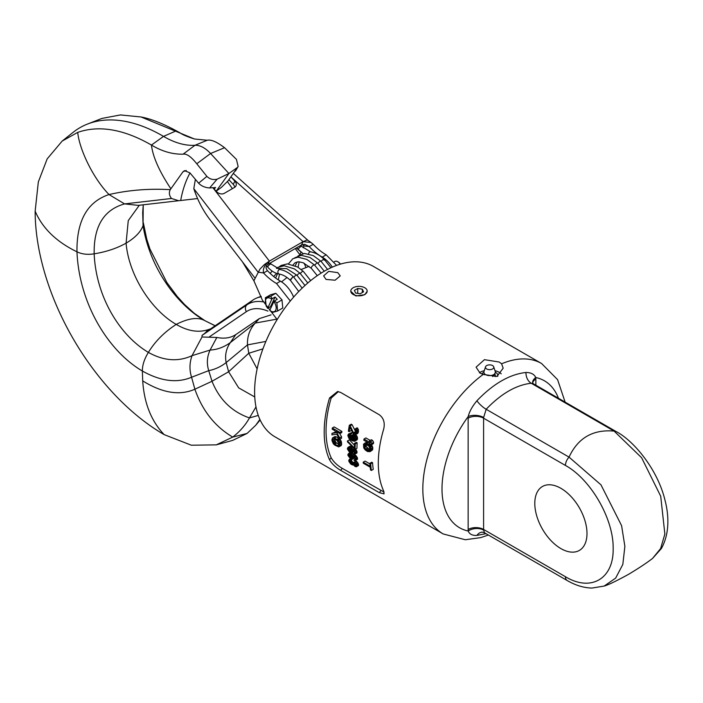 <?xml version="1.0" encoding="UTF-8"?>
<svg xmlns="http://www.w3.org/2000/svg" width="703" height="703" viewBox="0 0 703 703"><rect width="100%" height="100%" fill="white"/><g stroke="black" fill="none" stroke-linecap="round" stroke-linejoin="round"><path stroke-width="1.05" d="M350.727 436.572L349.075 437.53L351.324 439.48L350.744 438.162L350.024 438.567M350.674 437.477L349.54 438.127M334.821 430.684L335.885 432.705L331.965 433.391A98.394 56.811 120 0 0 331.93 434.893L336.649 434.146L339.663 439.357A98.394 56.811 120 0 1 339.698 437.855L336.139 431.449L339.918 433.628A98.394 56.811 120 0 1 340.015 432.459L332.282 427.995A98.394 56.811 120 0 0 332.185 429.173L334.821 430.684M339.162 441.871L339.698 443.804A98.394 56.811 120 0 0 339.751 445.254L338.749 446.923L334.848 445.184L333.319 443.795L332.027 440.799A98.394 56.811 120 0 1 331.965 439.34L333.073 437.618L334.549 437.916L337.835 439.999L339.162 441.871L341.017 440.799L341.553 442.732A95.775 55.291 120 0 0 341.614 444.182L341.219 445.517L339.356 446.59M338.767 444.691L337.879 445.737L334.76 444.111L333.011 441.361A98.394 56.811 120 0 1 332.95 439.911L333.899 438.83L337.027 440.447L338.705 443.233A98.394 56.811 120 0 0 338.767 444.691M355.226 428.883A98.394 56.811 120 0 0 355.077 429.709L355.78 431.932A98.394 56.811 -60 0 0 355.674 432.591L354.435 433.654L353.495 432.758L350.156 425.772L349.338 425.297A98.394 56.811 120 0 0 348.38 431.203L349.198 431.677A98.394 56.811 120 0 1 349.918 427.099L353.337 433.892L354.98 434.841L356.465 433.224A98.394 56.811 120 0 1 356.57 432.573L356.395 430.473L355.226 428.883L357.133 427.776L358.293 429.375L358.468 431.475A95.775 55.291 120 0 0 358.363 432.134L357.616 433.487L355.727 434.568M366.746 443.637L364.672 443.294L363.521 444.314L363.732 447.925L365.305 450.025L367.599 451.554L370.147 451.625L370.973 449.858L370.534 447.31L369.022 445.166L366.746 443.637L368.24 442.776M368.908 446.168L370.156 449.384L369.532 450.667L368.486 450.869L365.367 449.068L364.066 445.869L364.708 444.586L365.78 444.358L368.908 446.168M371.729 443.479A98.394 56.811 120 0 0 371.553 444.691L363.829 440.227A98.394 56.811 120 0 1 363.996 439.015L370.411 442.714L369.444 440.825L370.762 441.589L371.729 443.479L373.618 442.389A95.775 55.291 120 0 0 373.442 443.602L371.553 444.691M369.892 463.303L370.709 463.778A98.394 56.811 120 0 0 371.377 470.456L370.551 469.982A98.394 56.811 120 0 1 370.209 467.205L363.302 463.224A98.394 56.811 120 0 1 363.196 462.161L370.103 466.151A98.394 56.811 120 0 1 369.892 463.303L371.746 462.231L372.572 462.706A95.775 55.291 120 0 0 373.249 469.376L371.377 470.456M349.98 433.856A98.394 56.811 120 0 0 349.883 434.656L351.755 433.575A95.775 55.291 120 0 1 351.86 432.776L348.75 433.83L347.923 435.043A98.394 56.811 120 0 0 347.853 435.667L348.996 438.47L352.089 440.737L354.787 441.326L355.586 440.131A98.394 56.811 120 0 1 355.665 439.34L355.182 437.371L353.802 435.719L351.57 435.289L350.735 436.493A98.394 56.811 120 0 0 350.656 437.284L350.744 438.162M349.883 434.656L348.758 435.359A98.394 56.811 120 0 0 348.662 436.299L349.075 437.53M351.869 439.147L353.653 440.5L354.751 439.814A98.394 56.811 120 0 1 354.857 438.707L353.539 436.422L352.168 436.141L351.57 436.809A98.394 56.811 120 0 0 351.456 437.916L351.869 439.147L353.732 438.066L354.813 439.182M355.296 443.874A98.394 56.811 120 0 0 355.112 449.331L347.44 441.862A98.394 56.811 120 0 1 347.484 440.948L354.294 447.96A98.394 56.811 120 0 1 354.47 443.4L355.296 443.874L357.15 442.802A95.775 55.291 120 0 0 356.966 448.268L355.112 449.331M352.265 452.618L351.342 453.198L349.716 452.539L347.458 449.138A98.394 56.811 120 0 1 347.431 448.417L348.047 447.328L350.674 447.96L353.802 450.21L355.164 452.873A98.394 56.811 120 0 0 355.182 453.461L354.593 454.525L353.477 454.437A98.394 56.811 120 0 1 353.433 453.716L354.365 453.127A98.394 56.811 120 0 1 354.33 452.257L351.5 449.173L352.361 451.264A98.394 56.811 120 0 0 352.396 451.994L352.265 452.618L354.075 451.572M349.83 451.915L350.815 452.345L351.579 451.66A98.394 56.811 120 0 1 351.535 450.641L350.191 448.558L348.714 448.145L348.249 448.742A98.394 56.811 120 0 0 348.284 449.762L349.83 451.915L351.544 450.931M352.818 458.848L351.983 459.375L350.384 458.699L347.959 455.395A98.394 56.811 120 0 1 347.88 454.7L348.398 453.672L350.955 454.34L354.119 456.572L355.613 459.164A98.394 56.811 120 0 0 355.674 459.718L355.2 460.729L354.119 460.614A98.394 56.811 120 0 1 354.022 459.92L354.874 459.384A98.394 56.811 120 0 1 354.778 458.549L353.17 456.432L352.581 456.757L352.818 457.548A98.394 56.811 120 0 0 352.897 458.242L352.818 458.848L354.479 457.89M353.17 456.432L351.834 455.526L352.581 456.757M351.983 458.233L352.089 457.908A98.394 56.811 120 0 1 351.975 456.932L350.041 454.621L348.688 455.034A98.394 56.811 120 0 0 348.802 456.01L350.446 458.11L351.983 458.233L351.412 458.541M351.078 459.103L349.303 459.437L348.75 460.447A98.394 56.811 120 0 0 348.969 461.511L350.674 463.98L352.484 465.026L353.091 464.586L355.279 466.643L356.439 466.748L356.614 465.579A98.394 56.811 120 0 1 356.562 465.307L354.356 462.108A98.394 56.811 120 0 0 354.47 462.785L355.718 464.701A98.394 56.811 120 0 0 355.823 465.237L355.56 466.01L354.795 465.799L353.187 463.716A98.394 56.811 120 0 1 353.082 463.18L352.423 462.802A98.394 56.811 120 0 0 352.528 463.339L352.537 464.033L351.702 464.121L349.76 461.853A98.394 56.811 120 0 1 349.602 461.054L349.637 460.483M350.226 459.604A98.394 56.811 120 0 0 350.34 460.28L350.032 460.228M335.524 432.029L331.965 433.391M339.707 433.514L341.553 436.783A95.775 55.291 120 0 0 341.517 438.285L339.663 439.357M341.553 436.783L339.698 437.855M332.282 427.995L334.145 426.923L341.878 431.387A95.775 55.291 120 0 0 341.781 432.556L339.918 433.628M341.878 431.387L340.015 432.459M384.075 492.091L342.264 468.356C337.255 465.404 333.556 461.88 331.175 457.785A95.775 55.291 120 0 1 331.175 398.074L329.54 397.968L337.581 391.492L340.639 392.432L379.295 414.752C383.689 418.065 385.147 422.881 383.653 429.208A98.394 56.811 -60 0 0 378.302 463.198A98.394 56.811 -60 0 0 383.653 491.01L384.058 493.875L379.295 492.654L340.639 470.333C335.63 467.381 331.93 463.857 329.54 459.771A98.394 56.811 -60 0 1 324.188 431.958A98.394 56.811 -60 0 1 329.54 397.968M338.389 391.597L331.175 398.074M341.017 440.799L338.872 438.268L335.586 436.554L332.422 437.978M351.192 429.814A95.775 55.291 120 0 0 351.087 430.588L349.198 431.677M349.338 425.297L351.245 424.19L352.071 424.665L350.156 425.772M355.99 432.371L352.071 424.665M350.841 433.892L350.63 434.278A95.775 55.291 120 0 0 350.533 435.227L350.938 436.449M354.163 434.103L351.57 435.289M355.63 434.603L357.062 436.291L357.537 438.268A95.775 55.291 120 0 0 357.458 439.059L354.787 441.326M351.86 432.776L348.75 433.83M347.484 440.948L349.338 439.876L354.382 445.087M354.47 443.4L356.333 442.328L357.15 442.802M352.528 446.888L349.909 446.256L348.047 447.328M355.577 449.068L357.019 451.809A95.775 55.291 120 0 0 357.036 452.389L354.593 454.525M354.119 451.546L351.808 453.057M353.512 453.672L351.676 452.75M354.716 454.454L357.484 458.084A95.775 55.291 120 0 0 357.546 458.637L355.2 460.729M354.69 457.758L352.423 459.252M351.526 459.384L351.5 459.955A95.775 55.291 120 0 0 351.667 460.755L352.95 462.644M352.423 462.802L354.69 461.924M354.356 462.108L356.245 461.027L358.46 464.217A95.775 55.291 120 0 0 358.512 464.481L358.345 465.641L356.439 466.748M369.497 445.649L371.36 444.577L372.792 447.503L372.572 449.858L370.147 451.625M367.256 442.196L364.119 443.611M363.996 439.015L365.885 437.925L370.182 440.403M369.444 440.825L371.342 439.735L372.652 440.491L373.618 442.389M363.196 462.161L365.059 461.089L369.927 463.901M334.821 439.173A95.775 55.291 120 0 0 334.865 440.289L335.955 442.477L338.749 444.261M353.381 436.335A95.775 55.291 120 0 0 353.328 436.835L353.732 438.066M350.138 448.532A95.775 55.291 120 0 0 350.147 448.69L351.693 450.843M350.674 454.929L352.326 457.029M366.193 443.909L366.298 446.642L369.347 449.419L367.493 450.491M370.349 449.797L369.347 449.419M565.124 402.116L557.593 379.646L541.609 363.53L373.381 266.402A98.394 56.811 -60 0 0 297.562 292.764A98.394 56.811 -60 0 0 254.609 391.791A98.394 56.811 120 0 0 274.987 436.835L443.206 533.955L465.281 539.746L480.747 537.61L488.392 535.036M483.233 374.4L480.035 373.091L476.072 367.177L484.429 359.672L499.209 362.027L501.582 363.803L503.181 368.187L496.907 376.448L483.233 374.4A98.394 56.811 120 0 0 422.828 488.91A98.394 56.811 120 0 0 443.206 533.955M326.043 279.425L335.103 280.216L340.226 275.884L337.791 272.641L328.732 271.349L323.608 275.884L326.043 279.425M350.779 291.297L355.832 295.972L364.769 294.715L367.168 291.306M558.454 398.258A84.843 48.982 120 0 0 535.783 377.529C534.201 374.172 530.923 372.485 525.949 372.476C509.613 374.312 493.26 383.75 476.906 400.78C472.302 406.325 469.402 411.58 468.207 416.545A84.843 48.982 120 0 0 442.002 488.91A84.843 48.982 120 0 0 468.207 531.02C469.402 534.157 472.302 535.624 476.906 535.422L486.028 533.665M535.853 385.921L535.853 379.093A19.245 11.107 120 0 0 535.783 377.529A10.932 6.925 -5.4 0 0 532.628 383.012L533.375 383.776L531.231 383.249C516.222 384.936 501.195 393.61 486.16 409.269L483.629 417.485A8.313 4.798 120 0 0 483.594 418.197L483.594 529.456A8.313 4.798 120 0 0 483.629 530.132L484.552 532.821L482.17 532.109A10.932 8.269 84.8 0 0 476.906 535.422M483.629 417.485A10.932 5.633 -175.2 0 0 468.207 416.545A19.245 11.107 120 0 0 468.136 418.197L468.136 529.456A10.932 6.309 180 0 1 483.594 529.456L565.44 576.715C590.74 592.111 613.781 578.947 613.157 548.63C613.781 519.034 590.74 479.261 565.44 465.448A8.313 4.798 -60 0 1 569.043 457.126C577.971 437.899 592.998 429.225 614.114 431.097L641.619 457.741L660.706 496.204L664.862 534.016L660.618 548.56L652.542 558.446C646.435 563.129 638.412 568.446 628.482 574.369C616.267 581.073 608.157 584.975 604.149 586.074L615.661 578.103L622.823 564.43L624.879 546.363L621.593 525.659L600.968 484.815L569.043 457.126L486.16 409.269A10.932 3.366 -136.8 0 1 476.906 400.78M533.375 383.776L615.986 431.475A8.313 4.798 120 0 0 614.114 431.097L531.231 383.249A10.932 8.269 -95.2 0 1 525.949 372.476M565.44 576.715A8.313 4.798 120 0 0 567.163 580.511L567.163 580.511C575.458 585.335 583.701 587.849 591.908 588.068L604.149 586.074M534.798 503.392A36.907 21.31 60 0 1 542.444 486.494A36.907 21.31 60 0 1 570.889 496.38A36.907 21.31 60 0 1 586.996 533.524A36.907 21.31 60 0 1 579.36 550.423A36.907 21.31 60 0 1 550.915 540.537A36.907 21.31 60 0 1 534.798 503.392M494.974 370.674A13.559 7.83 0 0 1 499.209 372.326A13.559 7.83 180 0 1 501.239 373.829M484.27 370.674A13.559 7.83 0 0 0 479.42 372.713M497.742 376.237A8.199 4.736 0 0 0 497.821 375.578A8.199 4.736 0 0 0 495.422 372.23A8.199 4.736 0 0 0 495.395 372.212M483.849 372.212A8.199 4.736 0 0 0 481.906 373.97M485.545 366.817A4.156 2.399 0 0 0 486.687 368.961A4.156 2.399 180 0 0 491.564 369.383A4.156 2.399 180 0 0 493.708 366.817A4.156 2.399 180 0 0 492.566 365.569A4.156 2.399 0 0 0 488.4 364.971A4.156 2.399 0 0 0 485.545 366.817L483.954 371.641A5.773 3.33 0 0 0 483.849 372.265A5.773 3.33 0 0 0 485.545 374.62A5.773 3.33 180 0 0 491.836 375.34A5.773 3.33 180 0 0 495.395 372.265L493.743 375.815A4.939 2.847 180 0 1 492.601 376.509M493.708 366.817L495.299 371.641A5.773 3.33 180 0 1 495.395 372.265M353.178 287.755A8.199 4.736 180 0 1 362.115 286.727A8.199 4.736 180 0 1 367.177 291.104A8.199 4.736 180 0 1 364.769 294.452A8.199 4.736 180 0 1 355.841 295.48A8.199 4.736 180 0 1 350.779 291.104A8.199 4.736 180 0 1 353.178 287.755M363.556 291.815L362.335 289.161L357.748 288.458L354.391 290.392L355.621 293.046L360.2 293.749L363.556 291.815M362.335 289.161L362.335 292.518M357.748 288.458L357.748 293.371M341.359 441.721L339.505 442.793M341.553 442.732L339.698 443.804M340.357 439.674L338.495 440.746M339.479 439.05L337.835 439.999M338.872 438.268L337.018 439.34M336.403 436.844L334.549 437.916M335.586 436.554L333.723 437.626M334.927 436.545L333.073 437.618M341.5 444.99L339.637 446.062M341.614 444.182L339.751 445.254M338.644 445.289L337.879 445.737M338.767 444.648L337.229 445.535M336.623 443.039L334.76 444.111M335.955 442.477L334.092 443.549M335.436 441.836L333.574 442.908M335.076 441.106L333.213 442.178M334.865 440.289L333.011 441.361M334.514 439.015L332.95 439.911M333.855 438.839L333.099 439.27M357.765 428.32L355.85 429.428M355.49 433.039L354.435 433.654M355.674 432.556L354.11 433.461M355.384 431.668L353.495 432.758M358.047 433.022L356.157 434.111M358.363 432.134L356.465 433.224M358.468 431.475L356.57 432.573M358.504 430.227L356.606 431.326M358.293 429.375L356.395 430.473M351.342 432.644L349.47 433.733M357.221 439.744L355.349 440.825M357.458 439.059L355.586 440.131M357.537 438.268L355.665 439.34M357.458 437.371L355.586 438.452M357.062 436.291L355.182 437.371M356.465 435.429L354.584 436.519M355.683 434.639L353.802 435.719M354.356 434.639L353.143 435.342M353.82 434.296L352.282 435.183M349.488 434.682L348.969 434.972M350.63 434.278L348.758 435.359M350.533 435.227L348.662 436.299M350.648 435.79L348.785 436.871M354.198 438.663L352.335 439.744M354.681 439.103L352.818 440.183M353.451 437.407L351.579 438.487M353.328 436.835L351.456 437.916M352.757 436.124L351.57 436.809M352.3 436.132L351.79 436.431M354.707 439.893L353.653 440.5M354.787 439.428L353.143 440.368M353.846 451.15L352.396 451.994M353.433 450.649L352.361 451.264M352.809 450.069L352.177 450.438M354.338 453.198L353.433 453.716M356.913 453.013L355.05 454.085M357.036 452.389L355.182 453.461M357.019 451.809L355.164 452.873M356.834 450.983L354.971 452.047M356.324 449.964L354.461 451.027M355.656 449.138L353.802 450.21M354.171 448.742L352.976 449.437M353.249 447.802L351.825 448.628M352.414 446.959L350.674 447.96M351.377 446.37L349.523 447.442M350.56 446.194L348.706 447.266M351.57 451.484L350.331 452.205M351.438 451.976L350.815 452.345M351.192 450.412L349.329 451.484M350.683 449.841L348.82 450.913M350.331 449.217L348.468 450.289M350.147 448.69L348.284 449.762M349.268 448.154L348.249 448.742M348.837 448.145L348.398 448.4M354.224 457.477L352.897 458.242M353.794 456.985L352.818 457.548M354.848 459.446L354.022 459.92M357.476 459.235L355.595 460.324M357.546 458.637L355.674 459.718M357.484 458.084L355.613 459.164M357.238 457.293L355.375 458.365M356.676 456.3L354.813 457.381M355.982 455.5L354.119 456.572M355.129 454.736L353.266 455.816M353.468 454.226L352.106 455.008M352.818 453.268L350.955 454.34M351.017 453.127L349.813 453.822M350.314 452.881L349.013 453.628M350.041 452.723L348.398 453.672M352.071 457.741L350.938 458.391M352.01 457.205L350.446 458.11M351.808 456.607L349.936 457.688M351.28 456.045L349.4 457.126M350.894 455.439L349.022 456.519M350.604 454.973L348.802 456.01M349.619 454.498L348.688 455.034M358.556 465.307L356.649 466.405M358.512 464.481L356.614 465.579M358.46 464.217L356.562 465.307M358.108 463.189L356.219 464.279M357.678 462.46L355.788 463.549M356.922 461.537L355.041 462.627M355.806 465.588L355.12 465.984M355.815 465.201L354.795 465.799M355.56 464.296L354.075 465.149M355.305 463.769L353.688 464.701M354.593 462.908L353.187 463.716M354.409 462.416L353.082 463.18M352.537 463.637L351.702 464.121M352.449 462.925L351.043 463.743M352.59 462.319L350.683 463.418M352.194 461.871L350.296 462.969M351.975 461.511L350.068 462.609M351.667 460.755L349.76 461.853M351.5 459.955L349.602 461.054M351.931 459.367L350.34 460.28M350.718 458.892L349.751 459.454M350.481 458.76L349.303 459.437M369.716 443.628L368.223 444.489M367.581 442.389L365.894 443.365M367.247 442.205L365.384 443.277M366.553 442.213L364.672 443.294M372.572 449.858L370.709 450.939M372.845 448.786L370.973 449.858M372.792 447.503L370.92 448.584M372.405 446.229L370.534 447.31M371.975 445.351L370.103 446.431M370.701 444.199L369.022 445.166M369.98 450.008L368.486 450.869M368.196 448.751L366.342 449.823M367.23 447.987L365.367 449.068M366.298 446.642L364.435 447.723M366.017 445.869L364.145 446.95M365.929 444.797L364.066 445.869M365.191 444.481L364.321 444.981M372.652 440.491L370.762 441.589M372.572 462.706L370.709 463.778M277.158 319.566L262.404 300.207L253.915 280.866L242.482 261.885L255.127 278.318L260.022 269.012L264.319 264.618L269.39 261.112C264.609 264.82 262.658 268.774 263.537 272.975L267.5 270.69C265.497 268.142 265.611 266.042 267.825 264.407L269.39 261.112L212.86 187.657L216.612 191.655A5.686 4.315 25.4 0 0 224.327 193.307L234.53 187.411A5.686 4.315 25.4 0 0 235.971 185.882A5.686 4.315 25.4 0 0 234.855 181.128L231.146 177.138M212.701 187.868L215.54 187.455L214.178 189.045M196.787 198.659L178.685 200.724L171.514 198.483C169.168 195.504 168.755 192.569 170.267 189.669L182.982 171.769L184.52 170.644L189.907 172.859L198.624 183.202C201.374 186.058 205.03 187.639 209.608 187.965L212.86 187.657M87.453 124.071L101.847 118.447L120.415 114.932L141.066 116.979L194.485 138.992L207.236 140.257C211.041 139.37 216.814 141.857 224.565 147.718L236.401 159.335L238.141 166.453L228.132 180.794L221.419 187.358L216.181 191.19L228.914 173.5L217.113 179.177C213.167 180.109 209.758 179.177 206.884 176.383L196.761 163.764C191.137 156.681 186.585 153.491 183.114 154.177L194.968 145.275A90.089 52.013 -120 0 1 163.518 136.391A165.302 95.441 60 0 0 87.453 124.071A165.302 95.441 60 0 0 73.103 132.357L62.172 141.075L77.725 132.375C99.237 124.976 123.816 129.203 151.453 145.055C161.98 151.382 172.534 154.423 183.114 154.177M242.482 261.885L209.766 219.389C202.868 210.32 197.543 200.083 193.808 188.659L195.337 179.502M269.39 261.112L303.098 241.647L231.164 177.121M237.456 167.428L228.914 173.5L210.584 153.5C205.267 147.858 200.065 145.126 194.968 145.275L207.236 140.257M228.985 179.792L233.299 184.423L234.855 181.128M234.714 187.306A5.686 4.315 25.4 0 0 233.299 184.423M267.825 264.407L269.24 263.581A2.294 0.694 137 0 1 269.504 263.44L299.856 245.909A2.294 0.694 -43 0 1 300.111 245.76L301.534 244.943L303.098 241.647L306.903 240.048L307.923 240.321M293.705 277.175A2.294 0.844 133.8 0 0 293.634 277.061A2.294 0.844 133.8 0 0 292.615 277.202A2.294 0.844 133.8 0 0 292.553 277.237L290.418 279.662L290.603 280.488M292.553 277.237L290.436 280.321L298.766 291.517M271.068 314.865L259.266 318.626L235.804 334.566C230.698 337.976 224.371 338.943 216.84 337.466L202.016 336.983L202.042 335.401L210.461 328.96L207.464 329.909M210.461 328.96L253.036 299.979A57.286 33.076 60 0 1 256.832 297.975A57.286 33.076 60 0 1 261.279 296.798M210.628 328.855L208.176 329.654C198.378 332.871 187.727 331.122 176.225 324.399C164.361 332.071 155.082 341.403 148.386 352.405C144.326 358.987 142.322 365.191 142.366 371.035L142.709 380.894C144.185 403.32 151.338 421.229 164.168 434.63A182.455 105.336 60 0 1 35.15 211.172L38.331 181.936L47.163 158.904L62.172 141.075M255.989 406.896L249.468 417.934C245.373 425.227 239.793 431.616 232.737 437.09L216.278 444.867L191.339 445.21L164.168 434.63M215.171 325.753L204.063 320.252C197.367 316.991 188.088 318.38 176.225 324.399C151.549 310.357 128.842 275.523 126.083 243.176L128.262 220.593L139.335 205.232M259.89 419.445L255.672 425.324L247.096 433.426L232.649 440.403L216.278 444.867M202.016 336.983L192.033 355.665C178.246 362.01 163.694 360.92 148.386 352.405C119.958 335.551 96.091 297.184 94.158 253.827C106.127 251.911 116.768 248.37 126.083 243.176C135.09 237.79 140.758 231.92 143.069 225.584C149.388 266.411 175.592 303.424 204.063 320.252L214.529 325.489M189.986 172.956A163.992 94.685 -120 0 0 180.706 200.399M332.308 267.14A21.863 12.628 60 0 0 322.22 257.113A45.633 26.345 60 0 1 309.241 246.586L303.96 245.971L303.977 244.319M322.22 257.113L326.183 254.829A45.633 26.345 60 0 1 313.204 244.301L309.241 246.586L304.821 244.363L301.534 244.943M313.204 244.301L310.998 242.491L303.098 241.647M326.183 254.829L336.605 265.4M232.412 188.641L227.412 181.602M296.341 247.939L301.069 252.069M303.116 247.764L303.96 245.971L302.395 244.565M305.963 267.597A57.286 33.076 -120 0 0 304.118 263.177M301.033 252.149L299.829 254.679M299.821 254.688L295.26 248.563M334.145 261.903L334.971 261.419A5.466 3.155 60 0 1 337.704 261.692A5.466 3.155 60 0 1 340.199 264.187M337.704 261.692L338.477 262.14A4.376 2.522 60 0 1 340.454 264.117M267.5 270.69A45.633 26.345 -120 0 0 280.479 281.218A21.863 12.628 60 0 1 293.634 297.079M193.808 188.659L258.063 272.14L263.537 272.975A45.633 26.345 -120 0 0 276.525 283.502L290.313 300.998M255.127 278.318L253.915 280.866M282 299.891L276.859 302.861L277.641 310.99L282.782 308.019L282 299.891L275.848 293.292L270.479 294.812L265.339 297.782L270.708 296.253L272.263 298.678L275.101 297.035L270.523 306.693L267.685 308.327L266.121 305.91L265.339 297.782M275.848 293.292L270.708 296.253M275.101 297.035L277.237 299.32L274.398 300.963L276.859 302.861M277.641 310.99L272.272 312.519L269.724 310.366A7.671 4.429 -120 0 0 275.734 310.164A7.671 4.429 -120 0 0 273.915 301.543L274.398 300.963M271.147 307.369L270.523 306.693M267.685 308.327L271.78 299.258A7.671 4.429 -120 0 0 265.769 299.46A7.671 4.429 -120 0 0 267.597 308.072M271.78 299.258L272.263 298.678M269.724 310.366L273.915 301.543M330.946 267.755L324.311 259.451L323.169 259.565L324.285 260.11M340.639 470.333L342.264 468.356M329.54 459.771L331.175 457.785M380.921 490.676L379.295 492.654M541.609 363.53A98.394 56.811 120 0 0 501.582 363.803M535.853 379.093A10.932 6.309 -0 0 0 532.672 383.135M468.136 529.456A19.245 11.107 120 0 0 468.207 531.02A10.932 6.925 174.6 0 1 483.629 530.132M468.136 418.197A10.932 6.309 180 0 1 483.594 418.197L565.44 465.448M494.921 374.295A5.738 3.313 180 0 1 495.061 376.641M209.608 187.965L217.113 179.177M303.081 253.59L298.424 249.565A2.294 0.694 -43 0 1 298.476 248.932A2.294 0.694 -43 0 1 300.19 247.017A2.294 0.694 -43 0 1 301.78 246.437L300.796 245.373M267.869 266.613A2.294 0.694 -43 0 1 269.574 264.688A2.294 0.694 -43 0 1 271.173 264.108L279.943 269.539A2.294 1.705 98.4 0 0 278.309 270.462A2.294 1.705 98.4 0 0 277.984 272.746A2.294 1.705 98.4 0 0 279.276 274.082C275.242 273.379 271.42 271.103 267.808 267.237A2.294 0.694 -43 0 1 267.869 266.613M296.991 275.462A2.294 0.844 133.8 0 0 296.886 275.189A2.294 0.844 133.8 0 0 295.488 275.558A2.294 0.844 133.8 0 0 293.889 277.307M259.266 318.626L255.286 323.072C249.714 329.232 247.113 336.509 247.482 344.892L226.173 362.59L228.616 371.755L212.007 381.272C219.345 399.532 231.832 411.756 249.468 417.934L258.282 415.42M276.525 319.206L255.286 323.072L230.347 342.589C226.129 348.697 224.74 355.366 226.173 362.59C220.786 366.746 214.969 369.435 208.729 370.639L212.007 381.272L194.88 389.216C179.81 395.868 162.419 393.091 142.709 380.894M265.892 341.421L247.482 344.892L248.774 353.249L228.616 371.755L238.695 387.889L254.758 396.958M209.45 336.807L246.375 311.675A50.484 29.148 60 0 1 267.913 311.121M235.804 334.566L230.347 342.589C224.046 347.159 217.297 349.655 210.092 350.068L192.033 355.665C189.459 362.88 189.309 370.077 191.576 377.247C177.094 383.346 160.688 381.281 142.366 371.035C107.717 350.648 79.088 303.037 76.97 251.815C76.583 220.865 87.269 201.779 109.018 194.546C92.163 177.138 79.158 148.201 77.725 132.375M262.94 348.864L248.774 353.249L257.131 368.882M246.375 311.675A5.686 4.64 -124.2 0 1 246.964 304.821L253.036 299.979M202.042 335.401L246.964 304.821A56.126 32.408 60 0 1 262.948 301.842M216.84 337.466L210.092 350.068C207.007 356.693 206.55 363.548 208.729 370.639L191.576 377.247L194.88 389.216C202.35 410.64 214.969 426.598 232.737 437.09L247.096 433.426M208.176 329.654L205.091 333.099M178.685 200.724L138.254 205.373L124.58 203.905C103.816 209.722 93.675 226.366 94.158 253.827C87.559 254.864 81.829 254.187 76.97 251.815C56.381 241.797 42.444 228.247 35.15 211.172M143.245 204.749L142.683 212.631L143.069 225.584L143.21 204.749M171.514 198.483L124.58 203.905L109.018 194.546C128.754 190.065 149.168 188.439 170.267 189.669M170.803 188.694C159.265 171.277 152.806 156.734 151.453 145.055L163.518 136.391L175.565 131.127L179.942 132.823C164.66 124.229 151.699 118.948 141.066 116.979M186.26 170.451L182.982 171.769M198.624 183.202L206.884 176.383M280.479 281.218L276.525 283.502M224.565 147.718L210.584 153.5L196.761 163.764M314.759 265.259A2.294 0.844 -46.2 0 1 316.368 263.511A2.294 0.844 -46.2 0 1 317.756 263.142L324.276 271.226M321.13 273.124L314.505 265.013A2.294 0.844 133.8 0 0 313.406 265.198A2.294 0.844 133.8 0 0 311.297 267.606A2.294 0.844 133.8 0 0 311.332 268.326L317.29 275.655M318.011 263.388A2.294 0.844 -46.2 0 1 318.055 263.3A2.294 0.844 -46.2 0 1 319.654 261.604A2.294 0.844 -46.2 0 1 320.999 261.261L327.572 269.425M308.547 253.836A2.294 1.705 -81.6 0 1 310.559 251.859C315.243 252.641 319.812 255.145 324.25 259.389M323.169 259.565A2.294 0.844 133.8 0 0 323.108 259.6A2.294 0.844 133.8 0 0 321.499 261.129A2.294 0.844 133.8 0 0 321.253 261.507M307.817 282.984L300.128 273.318A2.294 0.844 133.8 0 0 298.74 273.687A2.294 0.844 133.8 0 0 297.132 275.435M310.664 280.62L303.371 271.437A2.294 0.844 133.8 0 0 301.982 271.815A2.294 0.844 133.8 0 0 300.383 273.564M532.628 383.012L532.654 383.557M484.552 532.821L567.163 580.511M615.986 431.475C633.394 440.359 657.613 469.129 665.038 500.369C668.571 513.919 670.196 532.593 661.391 548.507L652.542 558.446M497.821 376.21L497.821 375.578M484.595 374.769L483.849 372.265M270.18 263.045L271.173 264.108M266.463 265.787L267.808 267.237M290.453 280.383C286.534 276.71 282.799 274.609 279.276 274.082M279.943 269.539C284.627 270.312 289.197 272.826 293.634 277.061L302.149 288.142M304.961 285.506L296.886 275.189L286.648 268.625L276.543 268.361M272.158 271.05L270.189 273.423M275.611 278.019L277.527 273.695M281.551 281.868L287.009 277.509M309.1 266.367L301.156 269.486M261.103 296.306L256.832 297.975M255.672 425.324L260.136 419.99M143.394 223.009L146.707 238.958L149.906 248.941L166.883 282.553L177.235 296.446L184.432 304.381L194.292 313.327L204.924 320.673M194.485 138.992C187.288 136.725 182.437 134.668 179.942 132.823M307.905 240.303L233.668 173.711M307.958 240.347L310.998 242.491M235.443 171.075L238.141 166.453M293.081 264.855L295.207 262.65L298.661 261.762L303.107 262.729L311.332 268.326M314.505 265.013L306.763 259.363L297.975 257.184L292.843 258.713L288.423 263.897M295.251 265.734L297.105 261.911M294.733 257.816L301.174 255.312L309.979 257.474L317.756 263.142M297.984 255.936L304.425 253.44L313.23 255.593L320.999 261.261M298.072 267.272L299.223 261.78M301.78 246.437L310.559 251.859M298.424 249.565L296.701 247.728M276.437 268.3L277.94 267.316L284.179 265.743L294.434 268.906L300.128 273.318M279.442 266.613L281.191 265.435L287.422 263.871L297.677 267.035L303.371 271.437M278.326 279.908L279.513 274.117M273.678 276.507L276.595 273.397"/></g></svg>
